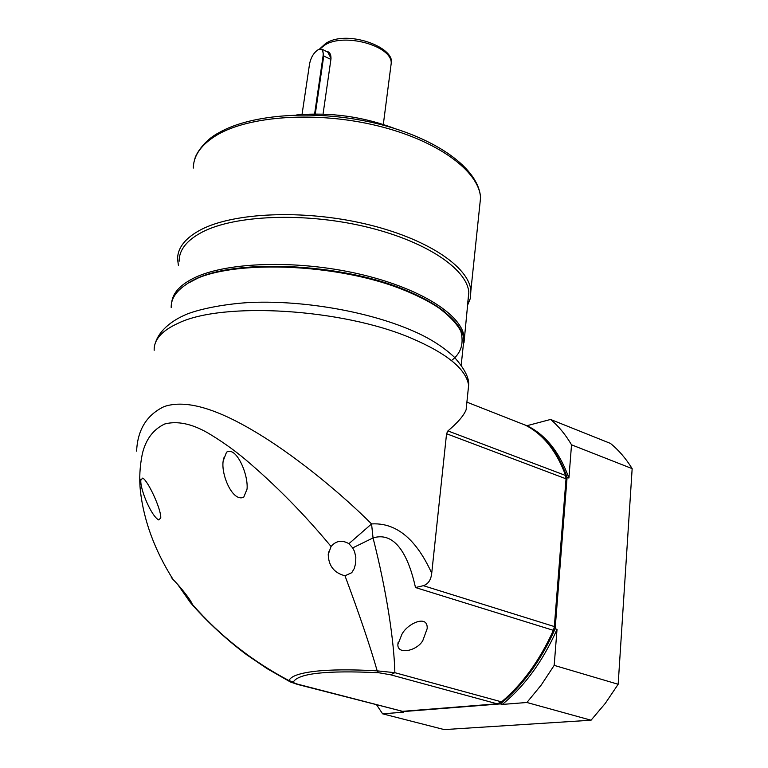 <?xml version="1.0" encoding="UTF-8"?>
<svg xmlns="http://www.w3.org/2000/svg" width="768" height="768" viewBox="0 0 768 768"><rect width="100%" height="100%" fill="white"/><g stroke="black" fill="none" stroke-linecap="round" stroke-linejoin="round"><path stroke-width="1.15" d="M136.608 451.123C137.587 429.696 146.803 414.826 164.266 406.522C190.368 397.862 227.174 413.952 264.71 437.645C299.664 459.763 341.194 493.555 371.558 523.93C403.642 521.952 421.661 551.338 431.731 573.139L446.563 433.738L447.917 430.925C457.718 422.669 463.786 415.622 466.118 409.786L466.733 403.766M462.97 348.307L463.891 339.504C462.931 330.864 456.854 322.013 445.67 312.941C436.752 305.827 425.078 299.165 410.64 292.934C341.53 261.677 220.608 258.288 185.75 284.784C175.853 291.475 170.995 299.04 171.187 307.478M452.506 319.046L444.662 311.885C435.811 304.829 424.243 298.214 409.939 292.042C342.854 261.734 225.869 257.645 189.197 282.672M446.563 433.738L566.035 478.819L554.333 626.554L423.37 585.686L415.478 587.539L414.941 585.158C409.421 561.254 397.536 530.506 373.046 537.917L371.558 523.93L348.922 543.677C342.384 540.01 336.73 540.614 331.968 545.491L331.066 546.48C304.051 513.946 275.434 484.906 245.213 459.36C233.53 449.558 220.896 440.65 207.322 432.634C191.443 423.658 177.274 420.768 164.813 423.955C153.226 429.398 145.718 439.43 142.282 454.051C139.766 466.675 139.123 478.867 140.362 490.637C143.77 520.771 154.742 550.493 173.29 579.792L171.283 577.382M348.922 543.677L352.685 547.91L354.509 551.443L355.824 557.251L355.699 563.078L354.307 568.445L351.754 572.698L344.986 575.779C334.128 572.947 328.541 565.834 328.234 554.429L331.066 546.48M173.29 579.792L173.386 579.878C178.675 584.88 190.973 599.971 192.23 604.157L190.666 602.957L177.571 584.266M142.733 478.09L140.813 480.192C140.093 489.869 151.795 516.845 158.765 519.936L160.762 517.91C161.318 509.491 148.128 480.845 142.733 478.09M344.986 575.779C359.453 614.611 370.186 646.301 377.184 670.858C351.37 669.379 330.47 669.542 314.477 671.366C298.992 673.267 290.515 676.358 289.056 680.63C252.029 661.152 219.754 635.693 192.23 604.262M297.859 684.509L402.509 711.331L497.194 703.824L501.571 701.875C522.451 684.278 539.712 660.422 553.373 630.336L554.362 626.966L566.045 479.366L565.661 475.507C556.541 451.008 543.12 434.227 525.408 425.174L524.928 424.973M423.37 585.686C428.246 584.045 431.03 579.859 431.731 573.139M352.685 547.91L373.046 537.917C386.803 591.667 394.128 641.798 394.858 672.682L377.184 670.858L378.586 672.72C326.515 670.243 298.099 673.354 293.328 682.051L289.056 680.63L290.621 682.051M243.734 497.222L247.056 489.091C248.458 474.058 236.064 445.862 226.522 452.208L223.171 460.973C220.934 474.682 232.618 502.387 243.734 497.222M566.045 479.366L566.064 478.339M415.478 587.539L553.373 630.336L554.362 626.966M401.923 634.282C407.376 623.491 428.189 614.006 427.171 628.646L422.899 640.358C417.562 650.746 397.142 655.354 397.882 644.419L401.923 634.282M293.328 682.051C293.482 682.81 295.421 683.645 299.155 684.566L297.542 684.422M501.571 701.875L394.858 672.682L390.576 674.794L378.586 672.72M618.163 684.269L554.189 665.366L557.021 629.376L555.13 628.79L567.091 477.341C557.837 451.651 543.965 434.237 525.475 425.107L527.002 425.693L550.579 419.453L610.445 443.414C618.653 450.067 625.891 458.477 632.16 468.634L618.163 684.269L605.29 703.373L591.053 720.211L444.259 729.6L382.608 713.827L376.637 704.89M550.579 419.453C558.538 426.106 565.517 434.554 571.526 444.816L632.16 468.634M567.091 477.341L568.915 478.032L571.526 444.816M554.189 665.366L541.19 685.085L526.896 702.49L591.053 720.211M382.608 713.827L403.354 712.195L401.51 711.715L500.352 703.91L502.253 704.429L526.896 702.49M500.352 703.91C522.605 685.862 540.864 660.826 555.13 628.79M400.838 711.158L401.51 711.715M527.002 425.693L527.242 425.808C545.75 434.938 559.642 452.352 568.915 478.032M557.021 629.376C542.765 661.382 524.515 686.4 502.253 704.429M178.416 265.392L177.59 259.219C177.533 247.728 185.395 237.83 201.197 229.536C234.115 212.477 303.379 209.443 364.762 223.776C426.24 238.022 468.989 266.582 470.87 290.678L470.381 298.339L467.443 305.549M179.136 261.245C179.059 249.888 186.854 240.125 202.502 231.936C235.075 215.165 303.466 212.227 364.061 226.368C424.752 240.432 466.973 268.589 468.835 292.33L467.856 301.661M327.792 52.147L331.037 58.32M318.432 49.594L322.272 49.334L323.77 55.776L315.283 114M326.026 51.245C329.568 51.581 331.21 54.202 330.95 59.126L323.05 114.115M302.035 114.48L309.581 63.782C310.944 57.36 313.776 52.685 318.086 49.766C321.898 48.211 323.568 50.198 323.107 55.757L314.611 114M467.712 394.186L468.624 385.315C466.205 369.245 447.149 353.568 411.466 338.266C342.47 308.573 222.902 301.488 178.416 323.136C161.923 330.595 153.84 339.648 154.176 350.294M525.37 425.155L466.896 402.144L525.408 425.174M447.917 430.925L565.661 475.507M402.509 711.331L299.155 684.566M390.576 674.794L497.194 703.824M479.472 208.176L480.566 197.693C479.03 171.13 437.53 140.419 377.549 125.798C317.654 111.091 249.763 115.594 217.104 134.938C201.427 144.346 193.498 155.386 193.315 168.067M189.187 282.682L195.725 279.216C215.203 268.368 284.39 256.531 373.19 279.37C396.326 286.358 416.208 294.461 432.845 303.696C446.698 313.123 456 322.243 460.771 331.037C464.15 343.574 461.04 353.414 451.44 360.547M171.706 302.419C172.819 292.781 180.528 284.515 194.842 277.603C227.53 261.965 296.563 259.757 357.878 273.696C419.28 287.568 462.106 314.65 464.131 337.171L463.997 342.806M390.806 66.47L391.19 63.494C392.746 45.869 343.613 32.256 324.49 45.283L319.949 48.998M323.107 55.757L330.912 59.395M466.118 409.786L468.624 385.315C469.373 378.077 464.525 368.611 454.08 356.918C442.224 345.84 427.018 336.538 408.451 329.021C366.893 311.741 307.728 301.258 257.914 302.237C240.48 302.352 208.656 306.077 187.843 313.747C165.821 322.79 157.824 334.915 155.376 342.95M463.891 339.504L461.194 365.251M328.56 551.894L328.234 554.429M444.662 311.885L445.67 312.941M289.747 681.6L267.043 668.602L246.739 654.816C226.752 639.83 208.474 623.011 191.914 604.378M140.813 480.192L141.024 479.002M223.632 458.016L223.171 460.973M398.102 642.461L397.882 644.41M297.504 684.413L290.659 682.07M525.475 425.107L527.242 425.808M470.87 290.678L480.566 197.693C478.858 168.72 436.944 138.432 377.818 123.802C318.547 109.181 251.482 113.501 218.381 133.018M464.006 342.643L468.835 292.33M296.669 114.941C330.269 112.07 362.88 116.563 394.502 128.429M325.546 43.584C346.282 29.03 395.635 47.242 391.19 63.494L383.318 124.454M328.493 52.502L322.272 49.334M194.707 159.466C195.302 154.752 204.096 140.467 218.237 133.094M325.44 43.651L319.421 49.152"/></g></svg>
